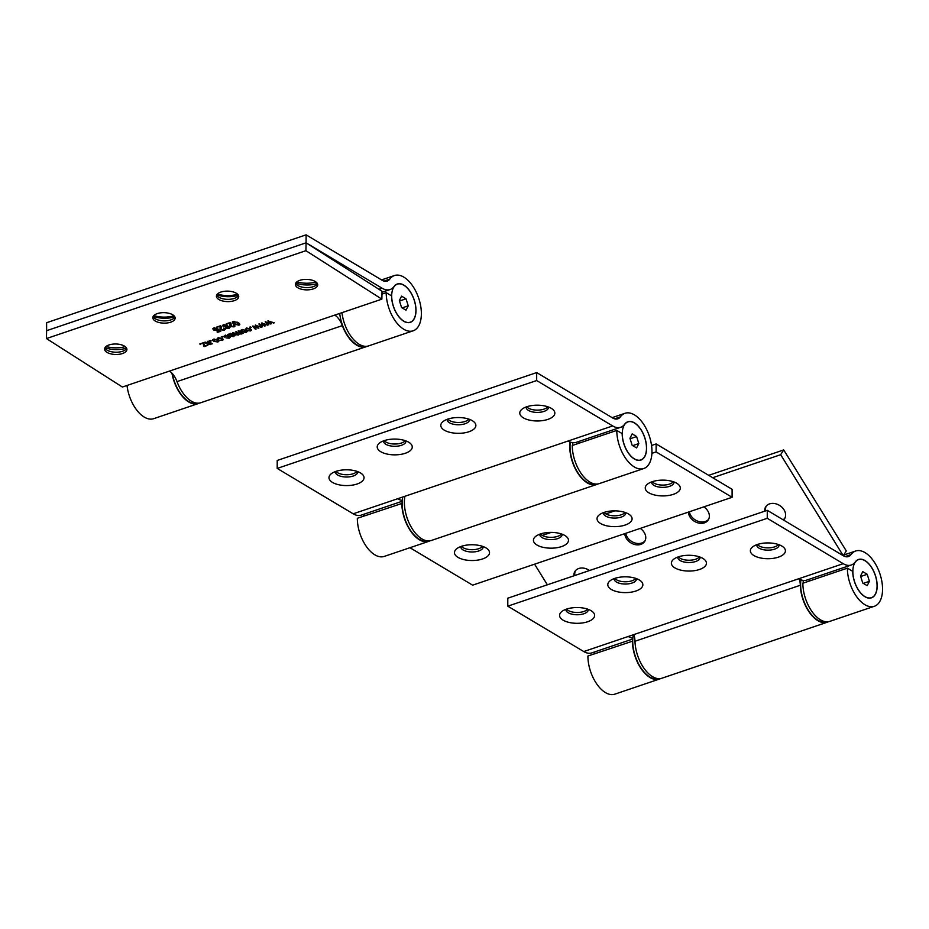 <?xml version="1.0" encoding="UTF-8"?>
<svg xmlns="http://www.w3.org/2000/svg" width="929" height="929" viewBox="0 0 929 929"><rect width="100%" height="100%" fill="white"/><g stroke="black" fill="none" stroke-linecap="round" stroke-linejoin="round"><path stroke-width="1.39" d="M125.241 346.645A17.535 7.896 0.1 0 1 106.092 346.471M174.013 315.767A17.535 7.896 0.1 0 1 153.808 315.581M237.603 294.226A17.535 7.896 0.1 0 1 217.409 294.052M316.034 282.033A17.535 7.896 0.1 0 1 296.885 281.859M389.762 279.13A29.171 15.712 71.3 0 1 394.442 275.541A29.171 15.712 71.3 0 1 412.313 285.424A29.171 15.712 71.3 0 1 421.371 313.677A29.171 15.712 71.3 0 1 413.15 330.805A29.171 15.712 71.3 0 1 395.266 320.923A29.171 15.712 71.3 0 1 386.209 292.67L391.597 295.887A20.241 10.904 71.3 0 0 397.879 315.488A20.241 10.904 71.3 0 0 410.293 322.351A20.241 10.904 71.3 0 0 415.995 310.46A20.241 10.904 71.3 0 0 409.712 290.858A20.241 10.904 71.3 0 0 397.298 283.995A20.241 10.904 71.3 0 0 394.059 286.492A24.862 13.401 -108.7 0 1 390.075 289.546A24.862 13.401 -108.7 0 1 382.063 288.199L306.082 242.817L46.613 330.689L46.624 322.711L306.106 234.84L382.074 280.221A15.944 8.593 -108.7 0 0 387.207 281.092A15.944 8.593 -108.7 0 0 389.762 279.13L383.991 281.081M386.209 292.67L381.97 294.11M341.977 312.667A29.171 15.712 71.3 0 0 368.639 345.878L413.15 330.805M367.327 346.215A29.171 15.712 -108.7 0 1 366.084 346.738L200.734 402.733A29.171 15.712 71.3 0 1 177.009 381.61A15.944 8.593 -108.7 0 0 169.45 371.089L122.384 387.033L46.45 338.562L46.613 330.689L306.082 242.817L306.106 234.84M199.433 403.07A29.171 15.712 -108.7 0 1 198.191 403.604A29.171 15.712 -108.7 0 1 171.946 373.179M127.018 385.454A29.171 15.712 71.3 0 0 153.68 418.677L198.191 403.604M317.463 283.728A11.16 5.237 1.2 0 1 315.976 285.366A11.16 5.237 1.2 0 1 313.305 286.666A11.16 5.237 1.2 0 1 297.686 285.4A11.16 5.237 1.2 0 1 297.083 284.971A11.16 5.237 1.2 0 1 295.666 283.287M295.805 283.031A17.535 8.233 -178.8 0 0 317.323 283.473M238.498 295.457A11.16 5.237 1.2 0 1 237.011 297.094A11.16 5.237 1.2 0 1 234.34 298.406A11.16 5.237 1.2 0 1 218.721 297.129A11.16 5.237 1.2 0 1 218.118 296.699A11.16 5.237 1.2 0 1 216.701 295.016M216.84 294.76A17.535 8.233 -178.8 0 0 238.37 295.201M174.896 316.998A11.16 5.237 1.2 0 1 173.421 318.635A11.16 5.237 1.2 0 1 170.75 319.936A11.16 5.237 1.2 0 1 155.12 318.659A11.16 5.237 1.2 0 1 154.528 318.241A11.16 5.237 1.2 0 1 153.111 316.545M153.25 316.301A17.535 8.233 -178.8 0 0 174.768 316.743M126.669 348.34A11.16 5.237 1.2 0 1 125.183 349.978A11.16 5.237 1.2 0 1 122.512 351.278A11.16 5.237 1.2 0 1 106.893 350.012A11.16 5.237 1.2 0 1 106.289 349.583A11.16 5.237 1.2 0 1 104.872 347.899M105.012 347.643A17.535 8.233 -178.8 0 0 126.541 348.085M170.704 322.189A11.16 5.237 -178.8 0 0 175.14 318.124A11.16 5.237 -178.8 0 0 168.997 313.305A11.16 5.237 -178.8 0 0 157.256 313.607A11.16 5.237 -178.8 0 0 152.82 317.672A11.16 5.237 -178.8 0 0 158.964 322.502A11.16 5.237 -178.8 0 0 170.704 322.189M234.294 300.659A11.16 5.237 -178.8 0 0 238.73 296.595A11.16 5.237 -178.8 0 0 232.598 291.764A11.16 5.237 -178.8 0 0 220.858 292.078A11.16 5.237 -178.8 0 0 216.422 296.13A11.16 5.237 -178.8 0 0 222.554 300.961A11.16 5.237 -178.8 0 0 234.294 300.659M313.259 288.919A11.16 5.237 -178.8 0 0 317.695 284.866A11.16 5.237 -178.8 0 0 311.563 280.035A11.16 5.237 -178.8 0 0 299.812 280.337A11.16 5.237 -178.8 0 0 295.387 284.402A11.16 5.237 -178.8 0 0 301.519 289.233A11.16 5.237 -178.8 0 0 313.259 288.919M122.477 353.531A11.16 5.237 -178.8 0 0 126.901 349.478A11.16 5.237 -178.8 0 0 120.77 344.647A11.16 5.237 -178.8 0 0 109.03 344.949A11.16 5.237 -178.8 0 0 104.594 349.014A11.16 5.237 -178.8 0 0 110.725 353.844A11.16 5.237 -178.8 0 0 122.477 353.531M366.084 346.738A29.171 15.712 -108.7 0 1 342.36 325.614A15.944 8.593 71.3 0 0 334.8 315.094L381.865 299.161L305.92 250.691L46.45 338.562M224.644 328.413L224.33 330.201L220.788 329.818L220.208 326.555L216.562 327.124L220.626 325.754L221.59 329.563L223.761 329.807L223.773 328.634L224.644 328.413L225.329 329.342M221.311 326.962L221.59 329.563M223.761 329.807L223.773 328.634M220.034 328.541L220.231 325.882M234.363 325.127L234.05 326.903L230.497 326.532L229.927 323.257L226.281 323.838L230.346 322.456L231.309 326.276L233.481 326.52L233.493 325.347L234.363 325.127L235.037 326.056M231.031 323.664L231.309 326.276M233.481 326.52L233.493 325.347M229.753 325.255L229.939 322.595M199.747 343.985L203.706 342.638L204.473 345.89L207.794 345.344L204.032 346.622L203.358 343.347L199.747 343.985M209.652 340.629L211.266 340.885L209.652 340.629M218.164 337.854L217.688 339.364L218.036 337.715L222.263 338.411L223.308 339.619L222.356 340.49L219.209 340.246L221.752 340.107L221.474 338.69L218.64 338.098L217.688 339.364L217.154 338.528M218.652 337.564L218.559 339.143M221.752 340.107L222.136 339.213M225.004 335.543L224.528 337.053L224.876 335.404L229.103 336.089L230.148 337.297L229.196 338.179L226.049 337.924L228.592 337.796L228.313 336.368L225.48 335.775L224.528 337.053L223.994 336.217M225.492 335.253L225.399 336.832M228.592 337.796L228.975 336.902M240.657 333.708L240.274 332.385L238.103 330.991L238.892 330.724L243.084 333.395L239.101 334.126L238.416 335.055L235.606 334.637L232.749 332.803L237.987 334.614L237.859 333.453L235.42 331.897L240.657 333.708L240.936 332.884M241.11 333.441L241.819 332.559L241.087 334.15L241.075 333.453M239.113 333.476L238.405 334.359M237.987 334.614L237.87 332.745L236.152 331.653M246.406 328.285L245.941 329.807L246.29 328.146L250.505 328.843L251.55 330.05L250.609 330.921L247.462 330.678L250.006 330.55L249.727 329.121L246.882 328.529L245.941 329.807L245.407 328.971M246.893 327.995L246.812 329.586M250.006 330.55L250.389 329.656M255.138 325.22L261.618 327.124L256.485 325.638L258.936 328.03L253.989 326.567L256.183 328.959L255.37 329.238L252.502 326.114L257.519 327.565L255.138 325.22M267.831 320.923L274.299 322.827L269.178 321.341L271.616 323.733L266.669 322.27L268.876 324.662L268.063 324.941L265.195 321.817L270.211 323.269L267.831 320.923M261.479 323.071L267.958 324.976L262.837 323.489L265.276 325.882L260.329 324.418L262.535 326.811L261.711 327.089L258.854 323.966L263.871 325.417L261.479 323.071M249.599 327.101L251.213 327.356L249.599 327.101M241.842 329.656L246.139 330.318L247.16 331.514L246.185 332.419L241.923 331.792L240.855 330.561L241.842 329.656M232.854 333.848L231.182 335.973L233.284 336.205L234.654 335.09L233.771 336.623L230.38 336.24L227.489 334.591L230.102 333.627L233.307 334.452M233.284 336.205L233.783 335.311M234.654 335.09L235.002 335.706M221.346 336.67L222.96 336.925L221.346 336.67M213.589 339.224L217.897 339.886L218.919 341.082L217.932 341.988L213.682 341.349L212.613 340.119L213.589 339.224M207.376 341.396L208.166 341.129L212.358 343.8L211.069 343.66L210.302 344.578L207.062 344.009L204.496 342.371L205.297 342.104L209.873 344.136L209.664 342.859L207.376 341.396M210.326 343.869L211.08 342.952L210.326 343.881M209.873 344.136L209.675 342.151L208.108 341.152M233.098 321.457L238.079 322.653C239.833 323.513 240.135 324.372 238.997 325.231L234.015 324.035C232.262 323.164 231.96 322.305 233.098 321.457L232.285 322.2M239.81 324.488L238.997 325.231L238.788 324.593M223.703 326.149L223.111 325.847L223.099 326.555L223.378 324.744L227.175 325.185L227.419 326.543L229.533 326.985L229.3 328.518L226.049 328.146L225.805 327.089L222.403 325.649M227.175 325.185L227.419 326.543L227.686 325.626M229.533 326.985L229.068 327.891M226.653 327.74L226.061 327.438L226.049 328.146L225.805 326.706M213.728 328.018L217.34 328.401L214.332 328.39L214.436 329.737L217.014 330.12L218.408 329.18L220.765 331.258L217.688 332.303L217.014 331.874L219.43 331.049L218.292 330.05L213.67 330.027L212.799 328.866L213.728 328.018M214.344 327.867L214.436 329.737M217.014 330.12L217.525 329.389M381.865 299.161L382.028 291.276L306.082 242.817L305.92 250.691M273.498 322.514L273.486 323.106M271.094 323.222L270.745 324.035M268.388 324.128L268.063 324.941M268.075 324.233L265.694 321.643M268.365 320.749L270.211 323.269M267.157 324.662L267.146 325.255M264.742 325.371L264.393 326.184M262.048 326.276L261.711 327.089M261.734 326.381L259.354 323.791M262.024 322.886L263.871 325.417M260.817 326.811L260.805 327.403M258.401 327.519L258.053 328.332M255.696 328.425L255.37 329.238M255.382 328.529L253.013 325.94M255.684 325.034L257.519 327.565M250.493 326.903L250.424 327.623M246.905 327.832L246.824 328.878M251.457 329.702L250.609 330.921M250.017 329.841L249.727 329.121M247.068 331.165L246.185 332.419M242.62 331.456L241.935 331.084L241.923 331.792M241.935 331.084L240.971 330.213M242.004 329.609L242.678 331.49L245.604 332.036L245.999 331.13M245.616 331.328L245.361 329.888L245.349 330.585L242.434 329.505M245.604 332.036L245.349 330.585M242.399 332.965L242.388 333.639M239.113 333.418L238.428 334.347M236.221 334.254L235.629 333.929L235.606 334.637M235.629 333.929L233.481 332.559M238.01 333.906L237.87 332.745L238.01 333.906M240.669 333.012L238.834 330.747M232.877 333.139L232.308 335.299M231.193 335.264L232.32 334.591L231.182 335.973L228.685 334.452M234.665 334.382L233.783 335.926M233.783 335.984L233.771 336.623M230.52 333.372L230.346 334.73L230.52 333.372M231.623 334.243L232.111 333.43L231.623 334.243M230.334 335.427L232.099 334.138L230.508 334.08L230.334 335.427L230.52 333.511M232.111 333.523L231.611 334.951M225.492 335.079L225.41 336.124M230.044 336.948L229.196 338.179M228.615 337.088L228.337 335.671M228.325 335.671L228.313 336.368M222.252 336.472L222.17 337.192M218.652 337.39L218.57 338.446M223.204 339.259L222.356 340.49M221.776 339.41L221.474 338.69M218.814 340.722L217.932 341.988M214.378 341.024L213.693 340.653L213.682 341.349M213.693 340.653L212.718 339.77M213.751 339.166L214.425 341.059L217.351 341.605L217.746 340.688M217.374 340.897L217.119 339.445M217.351 341.605L217.107 340.153L214.181 339.073M217.119 339.468L217.107 340.153M210.558 340.432L210.477 341.152M211.673 343.37L211.661 344.044M207.899 343.765L205.228 342.127M209.884 343.428L209.675 342.151L209.884 343.428M204.461 345.774L204.032 346.622M203.544 345.6L203.358 343.811M200.35 343.776L200.339 344.369M239.717 324.105L239.008 324.523M235.06 323.919L234.027 323.327L234.015 324.035M234.027 323.327L232.401 321.875M233.33 321.388L234.805 323.768L238.428 324.836L238.683 324.024M238.451 324.14L237 322.038M238.428 324.836L237.29 322.92L233.678 321.318M237.301 322.224L237.29 322.92M226.966 323.606L226.955 324.267M230.996 323.35L230.915 324.36M233.493 325.812L233.504 324.639L233.493 325.812M234.932 325.684L234.05 326.903M231.112 326.125L230.497 326.532M230.52 325.824L229.777 324.848M229.881 323.675L229.939 322.56M230.009 327.403L229.312 327.809M226.061 327.438L225.817 326.381M223.111 325.847L222.519 325.301M223.982 324.43L223.901 325.58M226.328 325.905L226.397 324.755L226.328 325.905M227.431 326.195L226.839 327.867L228.697 328.134L228.755 327.263L226.897 326.996L226.839 327.867M228.708 327.438L228.778 326.555L228.708 327.438M228.697 328.134L228.766 326.636M226.316 326.602L226.386 325.452L223.97 325.127L223.889 326.276L226.316 326.602L226.397 324.813M223.982 324.593L223.889 326.276M217.258 326.892L217.235 327.554M221.288 326.636L221.207 327.647M223.784 329.098L223.796 327.925L223.784 329.098M225.213 328.982L224.33 330.201M221.404 329.412L220.788 329.818M220.8 329.121L220.068 328.134M220.173 326.962L220.231 325.847M216.643 328.088L216.631 328.715M214.355 327.693L214.448 329.029M220.196 330.759L219.43 331.014M217.711 331.641L217.688 332.303M218.292 330.05L219.43 331.049M218.303 329.342L217.398 329.876M217.398 329.9L217.386 330.573M214.309 329.656L213.682 329.319L213.67 330.027M213.682 329.319L212.904 328.541M197.9 403.198A28.694 15.456 -108.7 0 1 172.271 373.528M365.794 346.331A28.694 15.456 -108.7 0 1 339.7 313.433M391.69 295.945A20.09 10.823 71.3 0 0 397.926 315.395A20.09 10.823 71.3 0 0 410.235 322.2A20.09 10.823 71.3 0 0 415.902 310.402A20.09 10.823 71.3 0 0 409.666 290.951A20.09 10.823 71.3 0 0 397.357 284.146A20.09 10.823 71.3 0 0 391.69 295.945M406.008 310.193L408.237 305.827L406.019 298.801L401.583 296.154L399.354 300.52L401.56 307.545L406.008 310.193M402.141 307.882L408.237 305.827M399.505 301.008L406.019 298.801M651.67 481.907A11.16 5.028 -179.9 0 0 651.635 482.314A11.16 5.028 -179.9 0 0 653.888 485.356A11.16 5.028 -179.9 0 0 669.519 486.355A11.16 5.028 -179.9 0 0 673.955 482.36A11.16 5.028 -179.9 0 0 673.908 481.942M648.79 492.765A17.535 7.896 0.1 0 1 647.641 484.021A17.535 7.896 0.1 0 1 676.776 483.289A17.535 7.896 0.1 0 1 677.926 484.079A17.535 7.896 0.1 0 1 672.491 494.611A17.535 7.896 0.1 0 1 648.79 492.765M603.444 512.622A11.16 5.028 -179.9 0 0 603.409 513.04A11.16 5.028 -179.9 0 0 605.662 516.071A11.16 5.028 -179.9 0 0 621.292 517.07A11.16 5.028 -179.9 0 0 625.728 513.075A11.16 5.028 -179.9 0 0 625.693 512.669M600.564 523.491A17.535 7.896 0.1 0 1 599.426 514.747A17.535 7.896 0.1 0 1 628.55 514.016A17.535 7.896 0.1 0 1 629.711 514.794A17.535 7.896 0.1 0 1 624.276 525.338A17.535 7.896 0.1 0 1 600.564 523.491M539.854 534.163A11.16 5.028 -179.9 0 0 539.807 534.57A11.16 5.028 -179.9 0 0 542.072 537.612A11.16 5.028 -179.9 0 0 557.69 538.611A11.16 5.028 -179.9 0 0 562.126 534.616A11.16 5.028 -179.9 0 0 562.091 534.198M536.974 545.021A17.535 7.896 0.1 0 1 535.824 536.277A17.535 7.896 0.1 0 1 564.948 535.545A17.535 7.896 0.1 0 1 566.109 536.335A17.535 7.896 0.1 0 1 560.675 546.867A17.535 7.896 0.1 0 1 536.974 545.021M460.877 546.519A11.16 5.028 -179.9 0 0 460.842 546.926A11.16 5.028 -179.9 0 0 463.095 549.968A11.16 5.028 -179.9 0 0 478.725 550.967A11.16 5.028 -179.9 0 0 483.161 546.972A11.16 5.028 -179.9 0 0 483.126 546.554M457.997 557.377A17.535 7.896 0.1 0 1 456.859 548.633A17.535 7.896 0.1 0 1 485.983 547.901A17.535 7.896 0.1 0 1 487.144 548.691A17.535 7.896 0.1 0 1 481.71 559.223A17.535 7.896 0.1 0 1 457.997 557.377M561.499 533.989A11.16 5.028 0.1 0 1 557.702 536.335A11.16 5.028 0.1 0 1 540.434 533.954M625.101 512.46A11.16 5.028 0.1 0 1 621.292 514.794A11.16 5.028 0.1 0 1 604.036 512.425M673.328 481.733A11.16 5.028 0.1 0 1 669.519 484.079A11.16 5.028 0.1 0 1 652.263 481.698M482.534 546.345A11.16 5.028 0.1 0 1 478.725 548.691A11.16 5.028 0.1 0 1 461.469 546.31M404.928 496.283A29.171 15.712 71.3 0 0 404.382 502.345A29.171 15.712 71.3 0 0 413.44 530.598A29.171 15.712 71.3 0 0 431.323 540.481L596.673 484.485A29.171 15.712 -108.7 0 1 578.79 474.603A29.171 15.712 -108.7 0 1 569.732 446.35A29.171 15.712 -108.7 0 1 570.011 441.96M651.554 445.49L656.141 443.934L732.11 489.316L732.098 497.294L472.617 585.165L409.944 547.715M651.914 453.329L656.118 451.912L732.098 497.294M597.916 483.951A29.171 15.712 -108.7 0 1 596.673 484.485M656.141 443.934L656.118 451.912M335.404 471.56A11.16 5.028 -179.9 0 0 335.369 471.978A11.16 5.028 -179.9 0 0 337.622 475.009A11.16 5.028 -179.9 0 0 353.252 476.008A11.16 5.028 -179.9 0 0 357.677 472.013A11.16 5.028 -179.9 0 0 357.642 471.607M360.51 472.954A17.535 7.896 0.1 0 1 361.66 473.732A17.535 7.896 0.1 0 1 356.225 484.276A17.535 7.896 0.1 0 1 332.524 482.43A17.535 7.896 0.1 0 1 331.374 473.685A17.535 7.896 0.1 0 1 360.51 472.954M383.631 440.845A11.16 5.028 -179.9 0 0 383.584 441.252A11.16 5.028 -179.9 0 0 385.849 444.294A11.16 5.028 -179.9 0 0 401.467 445.293A11.16 5.028 -179.9 0 0 405.903 441.298A11.16 5.028 -179.9 0 0 405.868 440.88M408.725 442.227A17.535 7.896 0.1 0 1 409.886 443.017A17.535 7.896 0.1 0 1 404.452 453.549A17.535 7.896 0.1 0 1 380.751 451.703A17.535 7.896 0.1 0 1 379.601 442.959A17.535 7.896 0.1 0 1 408.725 442.227M447.221 419.304A11.16 5.028 -179.9 0 0 447.186 419.722A11.16 5.028 -179.9 0 0 449.439 422.753A11.16 5.028 -179.9 0 0 465.069 423.752A11.16 5.028 -179.9 0 0 469.505 419.757A11.16 5.028 -179.9 0 0 469.47 419.351M472.327 420.698A17.535 7.896 0.1 0 1 473.488 421.476A17.535 7.896 0.1 0 1 468.053 432.02A17.535 7.896 0.1 0 1 444.341 430.173A17.535 7.896 0.1 0 1 443.203 421.429A17.535 7.896 0.1 0 1 472.327 420.698M526.197 406.948A11.16 5.028 -179.9 0 0 526.151 407.366A11.16 5.028 -179.9 0 0 528.415 410.397A11.16 5.028 -179.9 0 0 544.034 411.396A11.16 5.028 -179.9 0 0 548.47 407.401A11.16 5.028 -179.9 0 0 548.435 406.995M551.292 408.342A17.535 7.896 0.1 0 1 552.453 409.12A17.535 7.896 0.1 0 1 547.018 419.664A17.535 7.896 0.1 0 1 523.317 417.818A17.535 7.896 0.1 0 1 522.168 409.074A17.535 7.896 0.1 0 1 551.292 408.342M468.878 419.142A11.16 5.028 0.1 0 1 465.069 421.476A11.16 5.028 0.1 0 1 447.813 419.095M405.276 440.671A11.16 5.028 0.1 0 1 401.479 443.017A11.16 5.028 0.1 0 1 384.223 440.636M357.061 471.398A11.16 5.028 0.1 0 1 353.252 473.732A11.16 5.028 0.1 0 1 335.996 471.363M547.843 406.786A11.16 5.028 0.1 0 1 544.046 409.12A11.16 5.028 0.1 0 1 526.778 406.751M620.351 416.877A29.171 15.712 71.3 0 1 625.02 413.289A29.171 15.712 71.3 0 1 642.903 423.171A29.171 15.712 71.3 0 1 651.961 451.413A29.171 15.712 71.3 0 1 643.739 468.541A29.171 15.712 71.3 0 1 625.856 458.659A29.171 15.712 71.3 0 1 616.798 430.417L622.175 433.622A20.241 10.904 71.3 0 0 628.468 453.236A20.241 10.904 71.3 0 0 640.871 460.087A20.241 10.904 71.3 0 0 646.584 448.208A20.241 10.904 71.3 0 0 640.302 428.594A20.241 10.904 71.3 0 0 627.888 421.743A20.241 10.904 71.3 0 0 624.648 424.228A24.862 13.401 -108.7 0 1 620.665 427.282A24.862 13.401 -108.7 0 1 612.652 425.935L536.672 380.553L277.202 468.425L277.214 460.459L536.683 372.587L612.664 417.969A15.944 8.593 -108.7 0 0 617.797 418.828A15.944 8.593 -108.7 0 0 620.351 416.877L614.58 418.828M620.665 427.282L576.143 442.367A24.862 13.401 -108.7 0 1 568.13 441.008L397.693 498.734A24.862 13.401 71.3 0 0 402.257 500.406M402.199 501.265L361.184 515.154A24.862 13.401 -108.7 0 1 353.171 513.807L277.202 468.425M428.478 540.933A28.694 15.456 -108.7 0 1 410.966 531.063A28.694 15.456 -108.7 0 1 402.129 503.379L357.328 518.289A29.171 15.712 71.3 0 0 366.386 546.531A29.171 15.712 71.3 0 0 384.258 556.413L428.78 541.34A29.171 15.712 -108.7 0 1 410.897 531.458A29.171 15.712 -108.7 0 1 401.839 503.204M616.798 430.417L572.276 445.49A29.171 15.712 71.3 0 0 581.345 473.744A29.171 15.712 71.3 0 0 599.217 483.626L643.739 468.541M536.672 380.553L536.683 372.587M430.022 540.806A29.171 15.712 -108.7 0 1 428.78 541.34M596.383 484.079A28.694 15.456 -108.7 0 1 578.86 474.208A28.694 15.456 -108.7 0 1 570.023 446.524A28.694 15.456 -108.7 0 1 570.313 442.076M622.279 433.68A20.09 10.823 71.3 0 0 628.515 453.131A20.09 10.823 71.3 0 0 640.824 459.936A20.09 10.823 71.3 0 0 646.491 448.15A20.09 10.823 71.3 0 0 640.255 428.699A20.09 10.823 71.3 0 0 627.934 421.894A20.09 10.823 71.3 0 0 622.279 433.68M578.395 443.412A20.09 10.823 -108.7 0 1 579.115 441.356M636.586 447.929L638.815 443.563L636.609 436.549L632.173 433.901L629.943 438.267L632.15 445.281L636.586 447.929M632.73 445.63L638.815 443.563M630.094 438.755L636.609 436.549M572.566 445.386A28.694 15.456 -108.7 0 1 572.694 442.68M402.129 503.379A28.694 15.456 -108.7 0 1 402.745 497.015M364.156 514.155A20.09 10.823 71.3 0 0 363.448 516.21M784.924 518.127A11.16 8.628 32.6 0 1 783.019 519.729M708.653 519.23A11.16 8.628 32.6 0 1 705.274 521.506A11.16 8.628 32.6 0 1 690.839 515.572A11.16 8.628 32.6 0 1 689.364 511.763M645.063 540.771A11.16 8.628 32.6 0 1 641.684 543.035A11.16 8.628 32.6 0 1 627.238 537.113A11.16 8.628 32.6 0 1 625.763 533.304M624.787 533.629A11.16 8.628 -147.4 0 0 640.813 544.394A11.16 8.628 -147.4 0 0 644.668 541.479A11.16 8.628 -147.4 0 0 640.244 528.392M688.389 512.088A11.16 8.628 -147.4 0 0 704.403 522.864A11.16 8.628 -147.4 0 0 708.27 519.938A11.16 8.628 -147.4 0 0 703.845 506.862M783.542 520.043A11.16 8.628 -147.4 0 0 784.529 518.835A11.16 8.628 -147.4 0 0 782.172 507.478A11.16 8.628 -147.4 0 0 769.584 503.878A11.16 8.628 -147.4 0 0 765.728 506.804A11.16 8.628 -147.4 0 0 764.66 511.205M589.52 570.522A11.16 8.628 -147.4 0 0 578.802 568.49A11.16 8.628 -147.4 0 0 574.935 571.416A11.16 8.628 -147.4 0 0 573.867 575.817M633.892 634.577A15.944 8.593 -108.7 0 1 634.983 641.254A29.171 15.712 71.3 0 0 661.912 678.216L827.263 622.221A29.171 15.712 -108.7 0 1 800.333 585.258A15.944 8.593 71.3 0 0 799.404 579.139M828.505 621.687A29.171 15.712 -108.7 0 1 827.263 622.221M874.328 606.289L829.806 621.362A29.171 15.712 71.3 0 1 811.923 611.479A29.171 15.712 71.3 0 1 802.865 583.226L847.387 568.153A29.171 15.712 71.3 0 0 856.445 596.406A29.171 15.712 71.3 0 0 874.328 606.289A29.171 15.712 71.3 0 0 882.55 589.16A29.171 15.712 71.3 0 0 873.492 560.907A29.171 15.712 71.3 0 0 855.609 551.025A29.171 15.712 71.3 0 0 850.941 554.613A15.944 8.593 -108.7 0 1 848.386 556.576A15.944 8.593 -108.7 0 1 843.253 555.705L780.662 454.687L712.682 477.715M542.246 535.429L551.211 532.398M605.836 513.9L614.812 510.857M547.355 584.805L534.581 564.182M708.699 475.334L783.704 449.926L780.662 454.687M847.387 568.153L852.764 571.37A20.241 10.904 71.3 0 0 859.058 590.972A20.241 10.904 71.3 0 0 871.46 597.835A20.241 10.904 71.3 0 0 877.173 585.944A20.241 10.904 71.3 0 0 870.879 566.342A20.241 10.904 71.3 0 0 858.477 559.479A20.241 10.904 71.3 0 0 855.237 561.975A24.862 13.401 -108.7 0 1 851.254 565.029A24.862 13.401 -108.7 0 1 843.23 563.682L767.261 518.301L767.273 510.323L843.253 555.705L846.296 550.943L783.704 449.926M574.877 575.481A11.16 8.628 32.6 0 1 575.423 570.766M765.659 510.869A11.16 8.628 32.6 0 1 766.204 506.154M565.993 609.308A11.16 5.028 -179.9 0 0 565.947 609.714A11.16 5.028 -179.9 0 0 568.211 612.745A11.16 5.028 -179.9 0 0 583.83 613.755A11.16 5.028 -179.9 0 0 588.266 609.749A11.16 5.028 -179.9 0 0 588.231 609.343M591.088 610.69A17.535 7.896 0.1 0 1 592.249 611.479A17.535 7.896 0.1 0 1 586.814 622.012A17.535 7.896 0.1 0 1 563.113 620.166A17.535 7.896 0.1 0 1 561.964 611.421A17.535 7.896 0.1 0 1 591.088 610.69M614.208 578.581A11.16 5.028 -179.9 0 0 614.174 578.999A11.16 5.028 -179.9 0 0 616.426 582.03A11.16 5.028 -179.9 0 0 632.057 583.029A11.16 5.028 -179.9 0 0 636.493 579.034A11.16 5.028 -179.9 0 0 636.458 578.628M639.315 579.975A17.535 7.896 0.1 0 1 640.476 580.753A17.535 7.896 0.1 0 1 635.041 591.297A17.535 7.896 0.1 0 1 611.328 589.45A17.535 7.896 0.1 0 1 610.19 580.706A17.535 7.896 0.1 0 1 639.315 579.975M677.81 557.052A11.16 5.028 -179.9 0 0 677.775 557.458A11.16 5.028 -179.9 0 0 680.028 560.489A11.16 5.028 -179.9 0 0 695.658 561.499A11.16 5.028 -179.9 0 0 700.094 557.493A11.16 5.028 -179.9 0 0 700.048 557.086M702.916 558.434A17.535 7.896 0.1 0 1 704.066 559.223A17.535 7.896 0.1 0 1 698.631 569.756A17.535 7.896 0.1 0 1 674.93 567.909A17.535 7.896 0.1 0 1 673.78 559.165A17.535 7.896 0.1 0 1 702.916 558.434M756.775 544.696A11.16 5.028 -179.9 0 0 756.74 545.102A11.16 5.028 -179.9 0 0 758.993 548.133A11.16 5.028 -179.9 0 0 774.623 549.144A11.16 5.028 -179.9 0 0 779.059 545.137A11.16 5.028 -179.9 0 0 779.025 544.731M781.881 546.078A17.535 7.896 0.1 0 1 783.042 546.867A17.535 7.896 0.1 0 1 777.608 557.4A17.535 7.896 0.1 0 1 753.895 555.554A17.535 7.896 0.1 0 1 752.757 546.809A17.535 7.896 0.1 0 1 781.881 546.078M699.467 556.877A11.16 5.028 0.1 0 1 695.658 559.223A11.16 5.028 0.1 0 1 678.402 556.843M635.866 578.419A11.16 5.028 0.1 0 1 632.068 580.753A11.16 5.028 0.1 0 1 614.801 578.384M587.639 609.134A11.16 5.028 0.1 0 1 583.842 611.479A11.16 5.028 0.1 0 1 566.574 609.099M778.432 544.522A11.16 5.028 0.1 0 1 774.635 546.867A11.16 5.028 0.1 0 1 757.367 544.487M851.254 565.029L806.732 580.102A24.862 13.401 -108.7 0 1 798.719 578.755L628.271 636.47A24.862 13.401 71.3 0 0 632.846 638.142M632.777 639.013L591.773 652.901A24.862 13.401 -108.7 0 1 583.76 651.554L507.78 606.172L507.803 598.195L767.273 510.323M659.067 678.681A28.694 15.456 -108.7 0 1 641.556 668.799A28.694 15.456 -108.7 0 1 632.719 641.126L587.906 656.025A29.171 15.712 71.3 0 0 596.964 684.278A29.171 15.712 71.3 0 0 614.847 694.16L659.369 679.076A29.171 15.712 -108.7 0 1 641.486 669.194A29.171 15.712 -108.7 0 1 632.428 640.952M767.261 518.301L507.78 606.172M660.6 678.553A29.171 15.712 -108.7 0 1 659.369 679.076M826.961 621.815A28.694 15.456 -108.7 0 1 809.449 611.944A28.694 15.456 -108.7 0 1 800.612 584.26A28.694 15.456 -108.7 0 1 800.903 579.824M852.857 571.428A20.09 10.823 71.3 0 0 859.104 590.879A20.09 10.823 71.3 0 0 871.414 597.684A20.09 10.823 71.3 0 0 877.069 585.885A20.09 10.823 71.3 0 0 870.833 566.435A20.09 10.823 71.3 0 0 858.524 559.63A20.09 10.823 71.3 0 0 852.857 571.428M808.985 581.159A20.09 10.823 -108.7 0 1 809.705 579.092M867.175 585.676L869.405 581.31L867.198 574.285L862.762 571.637L860.533 576.003L862.739 583.029L867.175 585.676M863.32 583.366L869.405 581.31M860.684 576.491L867.198 574.285M803.155 583.133A28.694 15.456 -108.7 0 1 803.283 580.428M632.719 641.126A28.694 15.456 -108.7 0 1 633.334 634.762M594.746 651.891A20.09 10.823 71.3 0 0 594.026 653.958M382.063 288.199L378.881 289.267M177.009 381.61L342.36 325.614M169.45 371.089L334.8 315.094M240.286 331.676L240.274 332.385M230.392 335.532L230.38 336.24M229.451 334.928L229.44 335.636M207.086 343.3L207.062 344.009M397.693 498.734L353.171 513.807M612.652 425.935L568.13 441.008M634.983 641.254L800.333 585.258M850.941 554.613L845.169 556.564M628.271 636.47L583.76 651.554M843.23 563.682L798.719 578.755M394.442 275.541L381.552 279.908M390.075 289.546L382.005 292.275M238.486 334.15L238.498 333.453M234.003 335.706L234.015 334.997M229.73 334.754L229.742 334.045M232.308 334.417L232.32 333.72M210.407 343.66L210.43 342.952M230.764 325.278L230.775 324.569M234.038 325.998L234.05 325.289M229.997 323.629L230.009 322.92M229.103 327.728L229.126 327.02M226.479 327.403L226.49 326.694M226.862 326.067L226.873 325.371M223.413 325.661L223.424 324.964M221.044 328.564L221.056 327.867M224.33 329.284L224.342 328.587M220.289 326.915L220.301 326.207M213.786 328.959L213.809 328.251M217.572 329.574L217.583 328.866M410.235 322.2L408.946 322.642M397.357 284.146L396.056 284.588M625.02 413.289L612.13 417.655M640.824 459.936L639.535 460.378M627.934 421.894L626.645 422.335M855.609 551.025L843.648 555.077M871.414 597.684L870.113 598.113M858.524 559.63L857.235 560.071"/></g></svg>
